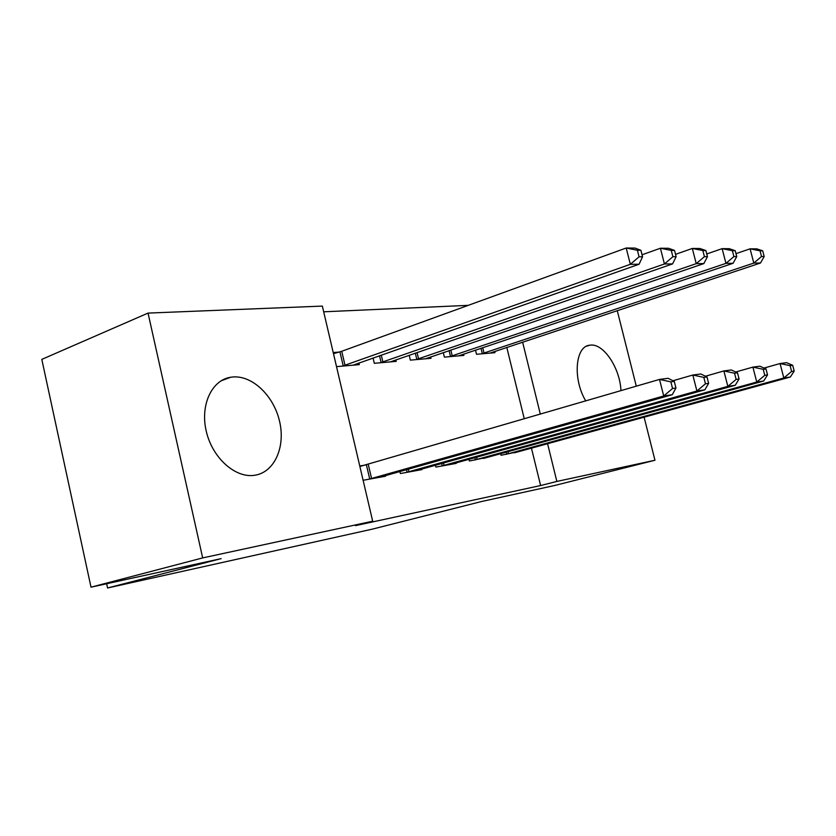 <?xml version="1.0" encoding="UTF-8"?>
<svg xmlns="http://www.w3.org/2000/svg" width="836" height="836" viewBox="0 0 836 836"><rect width="100%" height="100%" fill="white"/><g stroke="black" fill="none" stroke-linecap="round" stroke-linejoin="round"><path stroke-width="1.25" d="M585.743 400.914C572.608 379.147 575.21 346.355 589.62 345.226L590.404 345.122C603.602 343.303 620.04 368.143 620.96 390.652M255.064 475.203L254.572 475.287C235.47 478.349 212.657 458.232 206.387 431.773C199.867 405.355 211.623 380.119 230.652 377.255L232.721 376.994C252.441 375.165 273.884 395.982 279.6 421.459C285.599 446.894 274.626 472.079 255.064 475.203M468.244 305.349L323.689 311.807M644.107 417.174L654.964 460.249L554.749 485.465L481.369 501.558L372.292 529.146L107.562 587.99L221.122 558.636L91.009 587.175L41.8 359.386L148.045 313.092L322.351 306.091L372.689 521.204L202.678 557.915L148.045 313.092M106.642 583.747L107.562 587.99M443.289 352.604L444.386 357.118L463.875 355.404L463.562 354.109M468.975 459.288L469.393 461.002L488.464 457.031M373.055 358.007L374.309 363.305L396.201 361.371L395.846 359.867M399.88 471.504L400.36 473.531L421.929 469.613L421.793 469.038M372.689 521.204L355.467 525.635L540.61 485.549L531.445 448.117M524.276 418.826L506.804 347.421M363.117 480.282L385.542 476.217L385.396 475.59M359.773 465.997L365.551 465.015M333.23 352.541L339.082 352.092M358.884 363.002L359.271 364.632L336.521 366.638M435.451 465.224L435.89 467.084L456.226 463.395L456.101 462.862M409.201 355.237L410.371 360.128L431.01 358.299L430.676 356.909M500.639 453.666L501.025 455.265L519.072 451.513M475.496 350.096L476.51 354.286L494.954 352.667L494.661 351.454M654.964 460.249L556.86 481.431L547.58 443.686M540.317 414.154L522.625 342.154M617.261 310.668L636.29 386.18M91.009 587.175L202.678 557.915M540.61 485.549L556.86 481.431M368.885 479.237L663.721 395.992L672.248 394.717L379.44 477.325M359.888 466.478L659.52 379.419L668.068 378.29L674.276 381.404L670.869 381.864L672.552 388.5L675.958 388.019L674.276 381.404M672.552 388.5L663.721 395.992L659.52 379.419L670.869 381.864M672.248 394.717L675.958 388.019M353.085 365.175L639.091 264.239L630.334 264.322L626.195 248.01L341.736 351.277L333.491 353.68M637.408 250.267L626.195 248.01L634.973 248.073L640.909 250.288L637.408 250.267L639.07 256.798L642.56 256.788L640.909 250.288M639.07 256.798L630.334 264.322L342.373 366.126M642.56 256.788L639.091 264.239M406.254 472.455L696.921 391.018L704.852 389.827L416.192 470.658M672.99 380.756L692.825 375.03L700.787 373.985L706.984 376.952L703.818 377.391L705.459 383.787L708.625 383.337L706.984 376.952M705.459 383.787L696.921 391.018L692.825 375.03L703.818 377.391M704.852 389.827L708.625 383.337M441.45 466.07L727.853 386.378L735.262 385.271L450.813 464.377M705.448 376.221L723.871 370.944L731.312 369.961L737.488 372.814L734.53 373.211L736.129 379.398L739.076 378.969L737.488 372.814M736.129 379.398L727.853 386.378L723.871 370.944L734.53 373.211M735.262 385.271L739.076 378.969M390.37 361.883L672.583 263.894L664.432 263.977L660.409 248.24L642.048 254.781M671.277 250.413L660.409 248.24L668.591 248.292L674.527 250.434L671.277 250.413L672.886 256.715L676.136 256.715L674.527 250.434M672.886 256.715L664.432 263.977L380.296 362.782M676.136 256.715L672.583 263.894M425.514 358.79L703.849 263.58L696.231 263.654L692.312 248.449L675.53 254.343M702.846 250.549L692.312 248.449L699.962 248.501L705.887 250.57L702.846 250.549L704.424 256.642L707.465 256.631L705.887 250.57M704.424 256.642L696.231 263.654L416.014 359.626M707.465 256.631L703.849 263.58M474.629 460.051L756.758 382.052L763.696 381.007L483.469 458.452M735.722 371.999L752.891 367.119L759.84 366.199L765.995 368.937L763.226 369.313L764.783 375.291L767.542 374.894L765.995 368.937M764.783 375.291L756.758 382.052L752.891 367.119L763.226 369.313M763.696 381.007L767.542 374.894M505.989 454.366L783.834 377.987L790.333 377.015L514.339 452.851M764.031 368.059L780.051 363.535L786.582 362.678L792.685 365.301L790.093 365.656L791.608 371.445L794.2 371.069L792.685 365.301M791.608 371.445L783.834 377.987L780.051 363.535L790.093 365.656M790.333 377.015L794.2 371.069M458.682 355.864L733.088 263.288L725.962 263.361L722.137 248.647L706.765 253.956M732.367 250.685L722.137 248.647L729.295 248.689L735.22 250.695L732.367 250.685L733.903 256.568L736.746 256.568L735.22 250.695M733.903 256.568L725.962 263.361L449.705 356.659M736.746 256.568L733.088 263.288M490.042 353.095L760.499 263.006L753.811 263.079L750.091 248.825L735.983 253.642M760.028 250.8L750.091 248.825L756.799 248.867L762.693 250.81L760.028 250.8L761.523 256.506L764.188 256.495L762.693 250.81M761.523 256.506L753.811 263.079L481.546 353.847M764.188 256.495L760.499 263.006M369.721 479.018L366.387 464.795M371.581 478.526L368.237 464.293M341.736 351.277L345.028 365.322M339.918 351.862L343.209 365.886M407.08 472.246L406.474 469.654M408.909 471.765L408.281 469.142M442.254 465.871L441.68 463.478M444.041 465.391L443.467 462.977M381.268 355.112L382.898 361.998M379.492 355.739L381.111 362.552M417.049 352.51L418.564 358.863M415.304 353.116L416.809 359.407M475.423 459.852L474.89 457.637M477.178 459.392L476.645 457.156M506.752 454.167L506.261 452.119M508.487 453.718L507.985 451.639M450.803 350.033L452.224 355.906M449.089 350.618L450.489 356.439M482.696 347.661L484.023 353.116M481.003 348.236L482.309 353.638M589.62 345.226L586.558 346.198M230.652 377.255L221.153 380.788"/></g></svg>
